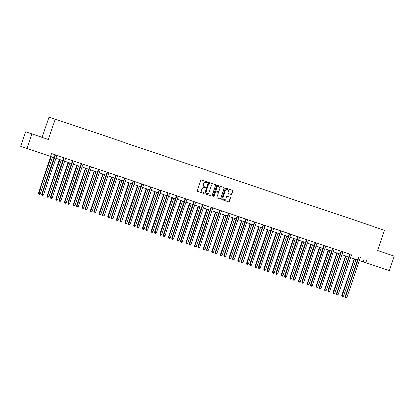 <?xml version="1.0" encoding="UTF-8"?>
<svg xmlns="http://www.w3.org/2000/svg" width="415" height="415" viewBox="0 0 415 415"><rect width="100%" height="100%" fill="white"/><g stroke="black" fill="none" stroke-linecap="round" stroke-linejoin="round"><path stroke-width="0.62" d="M207.412 182.398A0.42 0.405 108.1 0 0 207.168 181.869L201.374 179.913A0.602 0.576 108.1 0 0 200.637 180.302L197.182 190.558A0.602 0.576 108.1 0 0 197.535 191.31L203.329 193.266A0.42 0.405 108.1 0 0 203.848 192.996A0.42 0.405 108.1 0 0 203.599 192.467L202.852 192.218A1.925 1.842 108.1 0 1 201.716 189.805L202.006 188.95A1.925 1.842 108.1 0 1 204.351 187.71L205.114 187.969A0.42 0.405 108.1 0 0 205.632 187.694A0.42 0.405 108.1 0 0 205.384 187.17L204.631 186.916A1.925 1.842 108.1 0 1 203.5 184.504L203.791 183.648A1.925 1.842 108.1 0 1 206.146 182.413L206.898 182.667A0.42 0.405 108.1 0 0 207.412 182.398M206.763 182.621A0.42 0.405 108.1 0 0 207.246 182.341A0.42 0.405 108.1 0 0 206.997 181.812L201.332 179.903M203.194 193.219A0.42 0.405 108.1 0 0 203.677 192.939A0.42 0.405 108.1 0 0 203.433 192.415L202.852 192.218M204.979 187.922A0.42 0.405 108.1 0 0 205.461 187.642A0.42 0.405 108.1 0 0 205.212 187.113L204.631 186.916M376.327 266.342L382.168 268.298L376.327 266.342M31.161 149.888L37.002 151.843L31.161 149.888M231.025 194.391A0.602 0.576 108.1 0 0 231.762 194.007L232.732 191.128A0.602 0.576 108.1 0 0 232.379 190.376L225.942 188.203A0.602 0.576 108.1 0 0 225.205 188.592L221.755 198.847A0.602 0.576 108.1 0 0 222.108 199.599L228.541 201.773A0.602 0.576 108.1 0 0 229.277 201.384L230.45 197.908A0.602 0.576 108.1 0 0 230.097 197.156L227.342 196.228A0.602 0.576 108.1 0 0 226.606 196.611L226.025 198.339A1.608 1.541 108.1 0 1 224.064 199.371A1.608 1.541 108.1 0 1 223.104 197.353L225.376 190.599A1.608 1.541 108.1 0 1 227.337 189.562A1.608 1.541 108.1 0 1 228.297 191.585L227.918 192.71A0.602 0.576 108.1 0 0 228.271 193.463L231.025 194.391M204.367 187.715A1.925 1.842 108.1 0 0 204.351 187.71L204.18 187.653A1.925 1.842 108.1 0 0 201.835 188.892L202.006 188.95M31.862 133.915L26.975 148.43L54.142 157.622L20.75 146.396L25.637 131.882L48.42 139.502L55.257 119.183L384.529 230.278L377.692 250.598L394.25 256.185L389.363 270.694L359.328 260.599L389.363 270.694M350.182 254.255L350.187 254.354A0.612 0.586 108.1 0 1 350.156 254.582L336.928 293.887L336.508 293.747L349.731 254.447A0.612 0.586 108.1 0 0 349.767 254.213L51.569 153.498L50.589 156.398M366.725 259.826L365.75 262.731M215.769 185.406A0.602 0.576 108.1 0 0 215.416 184.654L208.978 182.481A0.602 0.576 108.1 0 0 208.242 182.865L204.792 193.125A0.602 0.576 108.1 0 0 205.145 193.878L211.583 196.051A0.602 0.576 108.1 0 0 212.319 195.662L215.603 185.349A0.602 0.576 108.1 0 0 215.245 184.597L208.937 182.47M217.46 185.344L223.898 187.513A0.602 0.576 108.1 0 1 224.25 188.27L220.801 198.526A0.602 0.576 108.1 0 1 220.064 198.915A0.602 0.576 108.1 0 0 220.064 198.915L217.304 197.981A0.602 0.576 108.1 0 1 216.952 197.229L218.352 193.068A0.602 0.576 108.1 0 0 218 192.316L216.174 191.699A0.602 0.576 108.1 0 0 215.437 192.083L213.979 196.414A0.42 0.405 108.1 0 1 213.466 196.684A0.42 0.405 108.1 0 1 213.217 196.155L216.723 185.728A0.602 0.576 108.1 0 1 217.455 185.339A0.602 0.576 108.1 0 0 217.455 185.339L217.46 185.344M55.257 119.183L49.032 117.149L42.211 137.412M51.559 153.519L57.483 155.506M56.995 155.355L72.386 160.548M72.807 160.672L72.812 160.771A0.612 0.586 108.1 0 1 72.775 160.999L59.553 200.305L59.127 200.165L72.355 160.864A0.612 0.586 108.1 0 0 72.392 160.631L92.156 167.204M91.668 167.053L100.285 170.041A0.612 0.586 108.1 0 0 100.171 170.243L86.943 209.544L85.552 209.077L98.78 169.771A0.612 0.586 108.1 0 0 98.817 169.543L98.812 169.45M100.337 169.974L107.06 172.246M107.48 172.37L107.48 172.469A0.612 0.586 108.1 0 1 107.449 172.697L94.221 212.003L93.8 211.863L107.029 172.562A0.612 0.586 108.1 0 0 107.06 172.329L126.829 178.901M126.342 178.751L141.728 183.944M143.678 184.597L161.502 190.599M161.015 190.449L176.401 195.641M176.821 195.766L176.826 195.864A0.612 0.586 108.1 0 1 176.795 196.093L163.567 235.398L163.147 235.258L176.375 195.958A0.612 0.586 108.1 0 0 176.406 195.724L187.025 199.216M187.015 199.221L196.176 202.297M195.683 202.147L211.074 207.339M211.494 207.464L211.5 207.562A0.612 0.586 108.1 0 1 211.463 207.791L198.24 247.096L197.82 246.956L211.043 207.656A0.612 0.586 108.1 0 0 211.079 207.422L230.844 213.995M230.356 213.844L238.973 216.832A0.612 0.586 108.1 0 0 238.858 217.035L225.63 256.335L224.24 255.868L237.468 216.568A0.612 0.586 108.1 0 0 237.505 216.334L237.499 216.241M239.024 216.765L245.747 219.037M246.168 219.162L246.173 219.26A0.612 0.586 108.1 0 1 246.137 219.488L232.908 258.794L232.488 258.654L245.716 219.353A0.612 0.586 108.1 0 0 245.747 219.12L265.517 225.693M265.029 225.542L280.416 230.735M282.366 231.388L300.19 237.39M299.703 237.24L315.089 242.433M315.509 242.557L315.514 242.656A0.612 0.586 108.1 0 1 315.483 242.884L302.255 282.19L301.835 282.05L315.063 242.749A0.612 0.586 108.1 0 0 315.094 242.516L325.713 246.007M325.702 246.012L334.864 249.088M334.371 248.938L343.532 252.014M343.527 252.014L349.762 254.13M42.252 195.309L42.807 195.496L42.252 195.309L42.216 194.453L55.439 155.153L55.019 155.013L41.796 194.319L43.601 194.925L56.829 155.62A0.612 0.586 108.1 0 1 56.943 155.418L57.483 155.511M91.674 167.043L92.156 167.209M111.594 218.705L112.149 218.892L111.594 218.705L111.557 217.849L124.785 178.549L124.365 178.409L111.137 217.714L112.947 218.321L126.176 179.015A0.612 0.586 108.1 0 1 126.29 178.813L126.829 178.907M128.93 224.557L129.485 224.743L128.93 224.557L128.894 223.701L130.284 224.167L143.512 184.867A0.612 0.586 108.1 0 1 143.621 184.659L141.733 184.027A0.612 0.586 108.1 0 1 141.702 184.26L128.474 223.561L128.894 223.701L142.122 184.395A0.612 0.586 108.1 0 0 142.153 184.167L142.148 184.068M146.267 230.403L146.822 230.59L146.267 230.403L146.23 229.547L159.459 190.246L159.038 190.106L145.81 229.412L147.621 230.019L160.849 190.713A0.612 0.586 108.1 0 1 160.958 190.511L161.497 190.604M180.94 242.101L181.495 242.287L180.94 242.101L180.904 241.245L194.132 201.944L193.706 201.804L180.484 241.11L182.294 241.717L195.517 202.411A0.612 0.586 108.1 0 1 195.631 202.209L196.171 202.302M230.361 213.834L230.844 214M250.281 265.496L250.836 265.683L250.281 265.496L250.245 264.64L263.473 225.34L263.053 225.2L249.825 264.505L251.635 265.112L264.863 225.807A0.612 0.586 108.1 0 1 264.978 225.604L265.517 225.698M267.618 271.348L268.173 271.535L267.618 271.348L267.582 270.492L268.972 270.959L282.2 231.658A0.612 0.586 108.1 0 1 282.314 231.451L280.421 230.818A0.612 0.586 108.1 0 1 280.39 231.051L267.161 270.352L267.582 270.492L280.81 231.186A0.612 0.586 108.1 0 0 280.841 230.958L280.836 230.859M284.955 277.194L285.51 277.381L284.955 277.194L284.918 276.338L298.146 237.038L297.726 236.898L284.498 276.203L286.308 276.81L299.537 237.505A0.612 0.586 108.1 0 1 299.646 237.302L300.19 237.396M319.628 288.892L320.183 289.079L319.628 288.892L319.592 288.036L332.82 248.735L332.399 248.595L319.171 287.901L320.982 288.508L334.205 249.202A0.612 0.586 108.1 0 1 334.319 249L334.858 249.093M20.75 146.396L26.975 148.43M357.517 259.987L350.659 257.674M341.996 254.743L348.854 257.056L341.991 254.753M340.186 254.141L333.323 251.827L340.186 254.13M331.518 251.215L324.655 248.901L331.518 251.205M322.849 248.289L315.986 245.976L322.849 248.279M307.323 243.045L314.181 245.358L307.318 243.055M305.513 242.443L298.65 240.129L305.513 242.433M296.844 239.517L289.981 237.204L296.85 239.507M288.176 236.592L281.318 234.278L288.181 236.581M272.65 231.347L279.513 233.661L272.65 231.357M270.839 230.745L263.982 228.432L270.845 230.735M262.171 227.819L255.313 225.506L262.176 227.809M253.503 224.894L246.645 222.58L253.508 224.883M244.834 221.973L237.977 219.66M236.166 219.047L229.308 216.734L236.171 219.037M227.498 216.122L220.64 213.808L227.503 216.111M218.829 213.196L211.972 210.882M203.309 207.951L210.166 210.265L203.303 207.962M201.493 207.35L194.635 205.036L201.498 207.339M192.83 204.424L185.967 202.11L192.83 204.413M184.161 201.498L177.298 199.184L184.161 201.488M168.635 196.254L175.493 198.567L168.63 196.264M166.825 195.652L159.962 193.338L166.825 195.641M158.157 192.726L151.293 190.412L158.157 192.716M149.488 189.8L142.625 187.487L149.488 189.79M133.962 184.556L140.825 186.869L133.962 184.566M132.152 183.954L125.294 181.64L132.157 183.944M123.483 181.028L116.625 178.715L123.488 181.018M114.815 178.102L107.957 175.789L114.82 178.092M106.147 175.182L99.289 172.868M97.478 172.256L90.62 169.943L97.484 172.246M88.81 169.33L81.952 167.017L88.815 169.32M80.142 166.405L73.284 164.091M64.621 161.155L71.479 163.474L64.616 161.17M62.805 160.558L55.947 158.245L62.81 160.548M73.289 164.081L80.147 166.394M99.289 172.853L106.152 175.172M211.977 210.872L218.835 213.186M237.982 219.649L244.84 221.963M350.665 257.663L357.523 259.977M364.204 259.002L363.229 261.901M206.12 182.403L205.98 182.361A1.925 1.842 108.1 0 0 203.62 183.596L203.791 183.648M204.465 186.859A1.925 1.842 108.1 0 1 203.334 184.447L203.62 183.596M202.681 192.161A1.925 1.842 108.1 0 1 201.55 189.748L201.835 188.892M211.453 196.005A0.602 0.576 108.1 0 0 212.148 195.61L215.603 185.349M209.139 183.425L209.31 183.482A0.42 0.405 108.1 0 0 208.797 183.752L205.767 192.757A0.42 0.405 108.1 0 0 206.011 193.281L206.805 193.551A1.925 1.842 108.1 0 0 209.165 192.316L211.235 186.159A1.925 1.842 108.1 0 0 210.104 183.746L209.144 183.425A0.42 0.405 108.1 0 0 208.626 183.695L208.797 183.752M206.665 193.504A1.925 1.842 108.1 0 1 206.649 193.499A1.925 1.842 108.1 0 0 206.649 193.499L205.845 193.229A0.42 0.405 108.1 0 1 205.596 192.7L208.626 183.695M217.419 185.329L223.898 187.513M219.934 198.868A0.602 0.576 108.1 0 0 220.63 198.469L224.084 188.213A0.602 0.576 108.1 0 0 223.727 187.461M215.997 191.642L216.002 191.642A0.602 0.576 108.1 0 0 215.266 192.026L213.979 196.414M213.383 196.648A0.42 0.405 108.1 0 0 213.808 196.357M219.805 188.752A1.608 1.541 108.1 0 0 218.845 186.729A1.608 1.541 108.1 0 0 216.889 187.767L216.085 190.148A0.602 0.576 108.1 0 0 216.443 190.9L218.269 191.517A0.602 0.576 108.1 0 0 219.006 191.128L219.805 188.752M218.762 186.703A1.608 1.541 108.1 0 0 216.718 187.71L216.889 187.767M218.103 191.46L218.098 191.46A0.602 0.576 108.1 0 0 218.108 191.465A0.602 0.576 108.1 0 0 218.103 191.46L216.272 190.843A0.602 0.576 108.1 0 1 215.919 190.091L216.718 187.71M227.254 189.536A1.608 1.541 108.1 0 0 225.21 190.542L225.376 190.599M223.981 199.345A1.608 1.541 108.1 0 1 222.938 197.296L225.21 190.542M228.416 201.732A0.602 0.576 108.1 0 0 229.111 201.332L230.278 197.856A0.602 0.576 108.1 0 0 229.926 197.099L227.301 196.217M230.896 194.35A0.602 0.576 108.1 0 0 231.596 193.95L232.561 191.076A0.602 0.576 108.1 0 0 232.208 190.319L225.9 188.192M50.786 156.502L38.429 193.219L40.239 193.821L52.591 157.114M51.206 156.642L38.849 193.354L38.72 194.153L39.441 194.396L38.886 194.21M40.239 193.821L39.441 194.396M38.72 194.153L38.429 193.219M55.439 155.153A0.612 0.586 108.1 0 0 55.475 154.919L55.47 154.826M55.019 155.013A0.612 0.586 108.1 0 0 55.055 154.785L55.05 154.681M41.796 194.319L42.081 195.252M42.807 195.496L43.601 194.925M59.454 159.427L47.097 196.139L48.908 196.746L61.259 160.034M59.869 159.568L47.517 196.279L47.383 197.078L48.109 197.322L47.554 197.13M48.908 196.746L48.109 197.322M47.383 197.078L47.097 196.139M68.122 162.348L55.766 199.065L57.576 199.672L69.928 162.96M68.537 162.493L56.186 199.205L56.051 200.004L56.777 200.243L56.222 200.056M57.576 199.672L56.777 200.243M56.051 200.004L55.766 199.065M64.107 158.074L63.687 157.939L50.459 197.244L50.884 197.379L64.107 158.074A0.612 0.586 108.1 0 0 64.143 157.845L64.138 157.752M50.921 198.235L51.476 198.422L50.921 198.235L50.884 197.379L52.269 197.846L65.497 158.546A0.612 0.586 108.1 0 1 65.612 158.343L65.674 158.265M63.687 157.939A0.612 0.586 108.1 0 0 63.723 157.71L63.718 157.607M50.459 197.244L50.749 198.178M51.476 198.422L52.269 197.846M59.589 201.161L60.144 201.348L59.589 201.161L59.553 200.305L60.938 200.772L74.166 161.471A0.612 0.586 108.1 0 1 74.28 161.264L74.342 161.191M59.127 200.165L59.418 201.104M60.144 201.348L60.938 200.772M76.791 165.274L64.434 201.991L66.244 202.598L78.596 165.886M77.206 165.419L64.854 202.126L64.719 202.925L65.446 203.168L64.89 202.982M66.244 202.598L65.446 203.168M64.719 202.925L64.434 201.991M85.454 168.2L73.102 204.917L74.908 205.518L87.264 168.812M85.874 168.34L73.522 205.052L73.388 205.85L74.114 206.094L73.559 205.907M74.908 205.518L74.114 206.094M73.388 205.85L73.102 204.917M94.122 171.125L81.771 207.837L83.576 208.444L95.932 171.732M94.542 171.265L82.191 207.977L82.056 208.776L82.782 209.02L82.227 208.828M83.576 208.444L82.782 209.02M82.056 208.776L81.771 207.837M81.444 163.925L81.024 163.785L67.795 203.091L68.216 203.231L81.444 163.925A0.612 0.586 108.1 0 0 81.48 163.697L81.475 163.598M68.257 204.081L68.812 204.268L68.257 204.081L68.216 203.231L69.606 203.698L82.834 164.392A0.612 0.586 108.1 0 1 82.948 164.19L83.01 164.117M81.024 163.785A0.612 0.586 108.1 0 0 81.06 163.557L81.055 163.458M67.795 203.091L68.086 204.03M68.812 204.268L69.606 203.698M90.112 166.851L89.692 166.711L76.464 206.016L76.884 206.151L90.112 166.851A0.612 0.586 108.1 0 0 90.148 166.617L90.143 166.524M76.92 207.007L77.481 207.194L76.92 207.007L76.884 206.151L78.274 206.623L91.502 167.318A0.612 0.586 108.1 0 1 91.616 167.115L91.679 167.043M89.692 166.711A0.612 0.586 108.1 0 0 89.723 166.482L89.723 166.379M76.464 206.016L76.754 206.95M77.481 207.194L78.274 206.623M85.589 209.933L86.149 210.12L85.589 209.933L85.552 209.077L85.132 208.942L98.36 169.636A0.612 0.586 108.1 0 0 98.391 169.408L98.391 169.304M85.132 208.942L85.423 209.876M86.149 210.12L86.943 209.544M94.257 212.859L94.812 213.045L94.257 212.859L94.221 212.003L95.611 212.47L108.839 173.169A0.612 0.586 108.1 0 1 108.953 172.962L109.015 172.889M93.8 211.863L94.091 212.802M94.812 213.045L95.611 212.47M116.117 175.623L115.697 175.483L102.469 214.788L102.889 214.929L116.117 175.623A0.612 0.586 108.1 0 0 116.148 175.395L116.148 175.296M102.925 215.779L103.48 215.966L102.925 215.779L102.889 214.929L104.279 215.395L117.507 176.09A0.612 0.586 108.1 0 1 117.621 175.887L117.678 175.815M115.697 175.483A0.612 0.586 108.1 0 0 115.728 175.255L115.723 175.156M102.469 214.788L102.759 215.727M103.48 215.966L104.279 215.395M124.785 178.549A0.612 0.586 108.1 0 0 124.816 178.315L124.816 178.222M124.365 178.409A0.612 0.586 108.1 0 0 124.396 178.18L124.391 178.077M111.137 217.714L111.428 218.648M112.149 218.892L112.947 218.321M133.454 181.469L133.033 181.334L119.805 220.64L120.226 220.775L133.454 181.469A0.612 0.586 108.1 0 0 133.485 181.241L133.48 181.148M120.262 221.631L120.817 221.818L120.262 221.631L120.226 220.775L121.616 221.242L134.844 181.941A0.612 0.586 108.1 0 1 134.958 181.739L135.015 181.661M133.033 181.334A0.612 0.586 108.1 0 0 133.065 181.106L133.059 181.002M119.805 220.64L120.096 221.574M120.817 221.818L121.616 221.242M128.474 223.561L128.764 224.499M129.485 224.743L130.284 224.167M150.79 187.321L150.37 187.181L137.142 226.486L137.562 226.626L150.79 187.321A0.612 0.586 108.1 0 0 150.821 187.092L150.816 186.994M137.598 227.477L138.154 227.664L137.598 227.477L137.562 226.626L138.952 227.093L152.181 187.788A0.612 0.586 108.1 0 1 152.289 187.585L152.352 187.513M150.37 187.181A0.612 0.586 108.1 0 0 150.401 186.952L150.396 186.854M137.142 226.486L137.432 227.425M138.154 227.664L138.952 227.093M159.459 190.246A0.612 0.586 108.1 0 0 159.49 190.013L159.485 189.92M159.038 190.106A0.612 0.586 108.1 0 0 159.07 189.878L159.064 189.774M145.81 229.412L146.101 230.346M146.822 230.59L147.621 230.019M168.127 193.167L167.707 193.032L154.479 232.338L154.899 232.473L168.127 193.167A0.612 0.586 108.1 0 0 168.158 192.939L168.153 192.845M154.935 233.329L155.49 233.515L154.935 233.329L154.899 232.473L156.289 232.94L169.517 193.639A0.612 0.586 108.1 0 1 169.626 193.437L169.688 193.359M167.707 193.032A0.612 0.586 108.1 0 0 167.738 192.804L167.733 192.7M154.479 232.338L154.769 233.272M155.49 233.515L156.289 232.94M163.603 236.254L164.158 236.441L163.603 236.254L163.567 235.398L164.957 235.865L178.18 196.565A0.612 0.586 108.1 0 1 178.294 196.357L178.357 196.285M163.147 235.258L163.432 236.197M164.158 236.441L164.957 235.865M185.464 199.018L185.043 198.878L171.815 238.184L172.235 238.324L185.464 199.018A0.612 0.586 108.1 0 0 185.495 198.79L185.489 198.692M172.272 239.175L172.827 239.362L172.272 239.175L172.235 238.324L173.626 238.791L186.849 199.485A0.612 0.586 108.1 0 1 186.963 199.283L187.025 199.21M185.043 198.878A0.612 0.586 108.1 0 0 185.074 198.65L185.069 198.552M171.815 238.184L172.101 239.123M172.827 239.362L173.626 238.791M194.132 201.944A0.612 0.586 108.1 0 0 194.163 201.711L194.158 201.617M193.706 201.804A0.612 0.586 108.1 0 0 193.743 201.576L193.738 201.472M180.484 241.11L180.769 242.044M181.495 242.287L182.294 241.717M202.795 204.87L202.375 204.73L189.152 244.036L189.572 244.17L202.795 204.87A0.612 0.586 108.1 0 0 202.831 204.637L202.826 204.543M189.608 245.026L190.163 245.213L189.608 245.026L189.572 244.17L190.957 244.637L204.185 205.337A0.612 0.586 108.1 0 1 204.299 205.135L204.362 205.057M202.375 204.73A0.612 0.586 108.1 0 0 202.411 204.502L202.406 204.398M189.152 244.036L189.437 244.969M190.163 245.213L190.957 244.637M198.277 247.952L198.832 248.139L198.277 247.952L198.24 247.096L199.625 247.563L212.854 208.263A0.612 0.586 108.1 0 1 212.968 208.055L213.03 207.982M197.82 246.956L198.105 247.895M198.832 248.139L199.625 247.563M220.132 210.716L219.711 210.576L206.483 249.882L206.909 250.022L220.132 210.716A0.612 0.586 108.1 0 0 220.168 210.488L220.163 210.389M206.945 250.873L207.5 251.059L206.945 250.873L206.909 250.022L208.294 250.489L221.522 211.183A0.612 0.586 108.1 0 1 221.636 210.981L221.698 210.908M219.711 210.576A0.612 0.586 108.1 0 0 219.748 210.348L219.743 210.249M206.483 249.882L206.774 250.821M207.5 251.059L208.294 250.489M228.8 213.642L228.38 213.502L215.152 252.808L215.572 252.943L228.8 213.642A0.612 0.586 108.1 0 0 228.836 213.409L228.831 213.315M215.613 253.798L216.168 253.985L215.613 253.798L215.572 252.943L216.962 253.415L230.19 214.109A0.612 0.586 108.1 0 1 230.304 213.907L230.367 213.834M228.38 213.502A0.612 0.586 108.1 0 0 228.416 213.274L228.411 213.17M215.152 252.808L215.442 253.741M216.168 253.985L216.962 253.415M224.276 256.724L224.837 256.911L224.276 256.724L224.24 255.868L223.82 255.733L237.048 216.428A0.612 0.586 108.1 0 0 237.079 216.199L237.079 216.096M223.82 255.733L224.11 256.667M224.837 256.911L225.63 256.335M102.79 174.046L90.434 210.763L92.244 211.37L104.601 174.658M103.211 174.191L90.859 210.903L90.724 211.702L91.45 211.941L90.895 211.754M92.244 211.37L91.45 211.941M90.724 211.702L90.434 210.763M111.459 176.972L99.102 213.689L100.912 214.296L113.269 177.584M111.879 177.117L99.527 213.824L99.393 214.622L100.119 214.866L99.564 214.68M100.912 214.296L100.119 214.866M99.393 214.622L99.102 213.689M120.127 179.897L107.77 216.614L109.581 217.216L121.937 180.509M120.547 180.037L108.191 216.749L108.061 217.548L108.787 217.792L108.227 217.605M109.581 217.216L108.787 217.792M108.061 217.548L107.77 216.614M128.795 182.823L116.439 219.535L118.249 220.142L130.606 183.43M129.215 182.963L116.859 219.675L116.729 220.474L117.455 220.718L116.895 220.526M118.249 220.142L117.455 220.718M116.729 220.474L116.439 219.535M137.464 185.744L125.107 222.461L126.917 223.068L139.274 186.356M137.884 185.889L125.527 222.601L125.397 223.4L126.119 223.638L125.563 223.452M126.917 223.068L126.119 223.638M125.397 223.4L125.107 222.461M146.132 188.669L133.775 225.387L135.586 225.993L147.942 189.282M146.552 188.815L134.195 225.521L134.066 226.32L134.787 226.564L134.232 226.377M135.586 225.993L134.787 226.564M134.066 226.32L133.775 225.387M154.8 191.595L142.444 228.312L144.254 228.914L156.611 192.207M155.22 191.735L142.864 228.447L142.734 229.246L143.455 229.49L142.9 229.303M144.254 228.914L143.455 229.49M142.734 229.246L142.444 228.312M163.469 194.521L151.112 231.233L152.922 231.84L165.279 195.128M163.889 194.661L151.532 231.373L151.402 232.172L152.123 232.416L151.568 232.224M152.922 231.84L152.123 232.416M151.402 232.172L151.112 231.233M172.137 197.441L159.78 234.159L161.591 234.766L173.942 198.054M172.557 197.587L160.2 234.299L160.071 235.098L160.792 235.336L160.237 235.149M161.591 234.766L160.792 235.336M160.071 235.098L159.78 234.159M180.805 200.367L168.449 237.084L170.259 237.691L182.61 200.979M181.225 200.512L168.869 237.219L168.739 238.018L169.46 238.262L168.905 238.075M170.259 237.691L169.46 238.262M168.739 238.018L168.449 237.084M189.473 203.293L177.117 240.01L178.927 240.612L191.279 203.905M189.894 203.433L177.537 240.145L177.407 240.944L178.128 241.188L177.573 241.001M178.927 240.612L178.128 241.188M177.407 240.944L177.117 240.01M198.142 206.219L185.785 242.931L187.596 243.538L199.947 206.826M198.562 206.359L186.205 243.071L186.076 243.87L186.797 244.113L186.242 243.921M187.596 243.538L186.797 244.113M186.076 243.87L185.785 242.931M206.81 209.144L194.453 245.856L196.264 246.463L208.615 209.751M207.225 209.285L194.874 245.996L194.739 246.795L195.465 247.034L194.91 246.847M196.264 246.463L195.465 247.034M194.739 246.795L194.453 245.856M215.478 212.065L203.122 248.782L204.932 249.389L217.284 212.677M215.893 212.21L203.542 248.917L203.407 249.716L204.133 249.96L203.578 249.773M204.932 249.389L204.133 249.96M203.407 249.716L203.122 248.782M224.147 214.991L211.79 251.708L213.601 252.31L225.952 215.603M224.562 215.131L212.21 251.843L212.075 252.642L212.802 252.885L212.247 252.699M213.601 252.31L212.802 252.885M212.075 252.642L211.79 251.708M232.81 217.917L220.458 254.628L222.264 255.235L234.62 218.523M233.23 218.057L220.879 254.769L220.744 255.567L221.47 255.811L220.915 255.619M222.264 255.235L221.47 255.811M220.744 255.567L220.458 254.628M241.478 220.842L229.127 257.554L230.932 258.161L243.289 221.449M241.898 220.982L229.547 257.694L229.412 258.493L230.138 258.732L229.583 258.545M230.932 258.161L230.138 258.732M229.412 258.493L229.127 257.554M250.146 223.763L237.79 260.48L239.6 261.087L251.957 224.375M250.567 223.908L238.215 260.615L238.08 261.414L238.807 261.658L238.251 261.471M239.6 261.087L238.807 261.658M238.08 261.414L237.79 260.48M258.815 226.689L246.458 263.406L248.269 264.007L260.625 227.301M259.235 226.829L246.884 263.541L246.749 264.339L247.475 264.583L246.92 264.397M248.269 264.007L247.475 264.583M246.749 264.339L246.458 263.406M267.483 229.614L255.126 266.326L256.937 266.933L269.294 230.221M267.903 229.754L255.547 266.466L255.417 267.265L256.143 267.509L255.588 267.317M256.937 266.933L256.143 267.509M255.417 267.265L255.126 266.326M232.945 259.65L233.505 259.837L232.945 259.65L232.908 258.794L234.299 259.261L247.527 219.96A0.612 0.586 108.1 0 1 247.641 219.753L247.703 219.68M232.488 258.654L232.779 259.593M233.505 259.837L234.299 259.261M254.805 222.414L254.385 222.274L241.157 261.58L241.577 261.72L254.805 222.414A0.612 0.586 108.1 0 0 254.836 222.186L254.836 222.087M241.613 262.571L242.168 262.757L241.613 262.571L241.577 261.72L242.967 262.187L256.195 222.881A0.612 0.586 108.1 0 1 256.309 222.679L256.371 222.606M254.385 222.274A0.612 0.586 108.1 0 0 254.416 222.046L254.416 221.947M241.157 261.58L241.447 262.519M242.168 262.757L242.967 262.187M263.473 225.34A0.612 0.586 108.1 0 0 263.504 225.106L263.504 225.013M263.053 225.2A0.612 0.586 108.1 0 0 263.084 224.972L263.079 224.868M249.825 264.505L250.115 265.439M250.836 265.683L251.635 265.112M272.141 228.266L271.721 228.126L258.493 267.431L258.913 267.566L272.141 228.266A0.612 0.586 108.1 0 0 272.173 228.032L272.173 227.939M258.95 268.422L259.505 268.609L258.95 268.422L258.913 267.566L260.304 268.038L273.532 228.732A0.612 0.586 108.1 0 1 273.646 228.53L273.703 228.452M271.721 228.126A0.612 0.586 108.1 0 0 271.752 227.897L271.747 227.794M258.493 267.431L258.784 268.365M259.505 268.609L260.304 268.038M276.151 232.54L263.795 269.252L265.605 269.859L277.962 233.147M276.572 232.68L264.215 269.392L264.085 270.191L264.812 270.43L264.251 270.243M265.605 269.859L264.812 270.43M264.085 270.191L263.795 269.252M284.82 235.461L272.463 272.178L274.274 272.785L286.63 236.073M285.24 235.606L272.883 272.313L272.754 273.112L273.48 273.355L272.92 273.169M274.274 272.785L273.48 273.355M272.754 273.112L272.463 272.178M293.488 238.386L281.131 275.104L282.942 275.705L295.298 238.999M293.908 238.526L281.552 275.238L281.422 276.037L282.143 276.281L281.588 276.094M282.942 275.705L282.143 276.281M281.422 276.037L281.131 275.104M302.156 241.312L289.8 278.024L291.61 278.631L303.967 241.919M302.577 241.452L290.22 278.164L290.09 278.963L290.811 279.207L290.256 279.015M291.61 278.631L290.811 279.207M290.09 278.963L289.8 278.024M310.825 244.238L298.468 280.95L300.278 281.557L312.635 244.845M311.245 244.378L298.888 281.09L298.759 281.889L299.48 282.127L298.925 281.941M300.278 281.557L299.48 282.127M298.759 281.889L298.468 280.95M319.493 247.158L307.136 283.876L308.947 284.483L321.303 247.771M319.913 247.304L307.557 284.01L307.427 284.809L308.148 285.053L307.593 284.866M308.947 284.483L308.148 285.053M307.427 284.809L307.136 283.876M328.161 250.084L315.805 286.801L317.615 287.403L329.967 250.696M328.581 250.224L316.225 286.936L316.095 287.735L316.816 287.979L316.261 287.792M317.615 287.403L316.816 287.979M316.095 287.735L315.805 286.801M336.83 253.01L324.473 289.722L326.283 290.329L338.635 253.617M337.25 253.15L324.893 289.862L324.763 290.661L325.485 290.905L324.929 290.713M326.283 290.329L325.485 290.905M324.763 290.661L324.473 289.722M267.161 270.352L267.452 271.291M268.173 271.535L268.972 270.959M289.478 234.112L289.058 233.972L275.83 273.277L276.25 273.418L289.478 234.112A0.612 0.586 108.1 0 0 289.509 233.884L289.504 233.785M276.286 274.268L276.841 274.455L276.286 274.268L276.25 273.418L277.64 273.884L290.868 234.579A0.612 0.586 108.1 0 1 290.977 234.376L291.04 234.304M289.058 233.972A0.612 0.586 108.1 0 0 289.089 233.744L289.084 233.645M275.83 273.277L276.12 274.216M276.841 274.455L277.64 273.884M298.146 237.038A0.612 0.586 108.1 0 0 298.178 236.804L298.172 236.711M297.726 236.898A0.612 0.586 108.1 0 0 297.757 236.669L297.752 236.566M284.498 276.203L284.789 277.137M285.51 277.381L286.308 276.81M306.815 239.963L306.394 239.823L293.166 279.129L293.587 279.264L306.815 239.963A0.612 0.586 108.1 0 0 306.846 239.73L306.841 239.637M293.623 280.12L294.178 280.307L293.623 280.12L293.587 279.264L294.977 279.736L308.205 240.43A0.612 0.586 108.1 0 1 308.314 240.228L308.376 240.15M306.394 239.823A0.612 0.586 108.1 0 0 306.426 239.595L306.42 239.491M293.166 279.129L293.457 280.063M294.178 280.307L294.977 279.736M302.291 283.046L302.846 283.232L302.291 283.046L302.255 282.19L303.645 282.656L316.873 243.356A0.612 0.586 108.1 0 1 316.982 243.149L317.044 243.076M301.835 282.05L302.125 282.988M302.846 283.232L303.645 282.656M324.151 245.81L323.731 245.67L310.503 284.975L310.923 285.115L324.151 245.81A0.612 0.586 108.1 0 0 324.182 245.581L324.177 245.483M310.96 285.966L311.515 286.153L310.96 285.966L310.923 285.115L312.313 285.582L325.536 246.277A0.612 0.586 108.1 0 1 325.651 246.074L325.713 246.002M323.731 245.67A0.612 0.586 108.1 0 0 323.762 245.441L323.757 245.343M310.503 284.975L310.788 285.914M311.515 286.153L312.313 285.582M332.82 248.735A0.612 0.586 108.1 0 0 332.851 248.502L332.846 248.409M332.399 248.595A0.612 0.586 108.1 0 0 332.431 248.367L332.425 248.263M319.171 287.901L319.457 288.835M320.183 289.079L320.982 288.508M341.488 251.661L341.063 251.521L327.84 290.827L328.26 290.962L341.488 251.661A0.612 0.586 108.1 0 0 341.519 251.428L341.514 251.334M328.296 291.818L328.851 292.004L328.296 291.818L328.26 290.962L329.65 291.434L342.873 252.128A0.612 0.586 108.1 0 1 342.987 251.926L343.049 251.848M341.063 251.521A0.612 0.586 108.1 0 0 341.099 251.293L341.094 251.189M327.84 290.827L328.125 291.761M328.851 292.004L329.65 291.434M345.498 255.936L333.141 292.648L334.952 293.255L347.303 256.543M345.918 256.076L333.561 292.788L333.432 293.587L334.153 293.825L333.598 293.638M334.952 293.255L334.153 293.825M333.432 293.587L333.141 292.648M336.964 294.743L337.519 294.93L336.964 294.743L336.928 293.887L338.313 294.354L351.541 255.054A0.612 0.586 108.1 0 1 351.655 254.846L351.718 254.774M336.508 293.747L336.793 294.686M337.519 294.93L338.313 294.354M354.166 258.856L341.81 295.573L343.62 296.18L355.971 259.468M354.586 259.002L342.23 295.708L342.095 296.507L342.821 296.751L342.266 296.564M343.62 296.18L342.821 296.751M342.095 296.507L341.81 295.573M358.819 257.507L358.399 257.367L345.176 296.673L345.596 296.813L358.819 257.507A0.612 0.586 108.1 0 0 358.856 257.279L358.851 257.181M345.633 297.664L346.188 297.851L345.633 297.664L345.596 296.813L346.982 297.28L360.21 257.974A0.612 0.586 108.1 0 1 360.324 257.772L360.386 257.699M358.399 257.367A0.612 0.586 108.1 0 0 358.436 257.139L358.43 257.041M345.176 296.673L345.462 297.612M346.188 297.851L346.982 297.28M55.475 154.919L55.055 154.785M64.143 157.845L63.723 157.71M72.775 160.999L72.355 160.864M72.812 160.771L72.392 160.631M81.48 163.697L81.06 163.557M90.148 166.617L89.723 166.482M98.78 169.771L98.36 169.636M98.817 169.543L98.391 169.408M107.449 172.697L107.029 172.562M107.48 172.469L107.06 172.329M116.148 175.395L115.728 175.255M124.816 178.315L124.396 178.18M133.485 181.241L133.065 181.106M142.122 184.395L141.702 184.26M142.153 184.167L141.733 184.027M150.821 187.092L150.401 186.952M159.49 190.013L159.07 189.878M168.158 192.939L167.738 192.804M176.795 196.093L176.375 195.958M176.826 195.864L176.406 195.724M185.495 198.79L185.074 198.65M194.163 201.711L193.743 201.576M202.831 204.637L202.411 204.502M211.463 207.791L211.043 207.656M211.5 207.562L211.079 207.422M220.168 210.488L219.748 210.348M228.836 213.409L228.416 213.274M237.468 216.568L237.048 216.428M237.505 216.334L237.079 216.199M246.137 219.488L245.716 219.353M246.173 219.26L245.747 219.12M254.836 222.186L254.416 222.046M263.504 225.106L263.084 224.972M272.173 228.032L271.752 227.897M280.81 231.186L280.39 231.051M280.841 230.958L280.421 230.818M289.509 233.884L289.089 233.744M298.178 236.804L297.757 236.669M306.846 239.73L306.426 239.595M315.483 242.884L315.063 242.749M315.514 242.656L315.094 242.516M324.182 245.581L323.762 245.441M332.851 248.502L332.431 248.367M341.519 251.428L341.099 251.293M350.156 254.582L349.731 254.447M350.187 254.354L349.767 254.213M358.856 257.279L358.436 257.139"/></g></svg>
